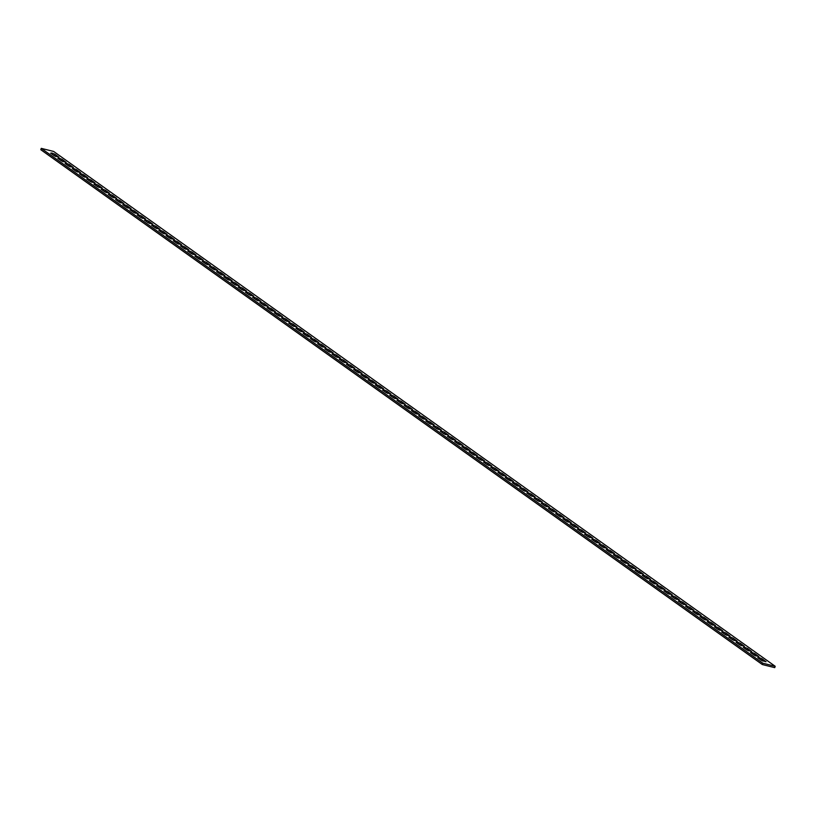 <?xml version="1.0" encoding="UTF-8"?>
<svg xmlns="http://www.w3.org/2000/svg" width="816" height="816" viewBox="0 0 816 816"><rect width="100%" height="100%" fill="white"/><g stroke="black" fill="none" stroke-linecap="round" stroke-linejoin="round"><path stroke-width="1.22" d="M59.007 158.151L57.854 158.324L61.598 160.997L66.167 162.364L62.189 159.416L59.007 158.151M51.796 153L50.633 153.173L54.386 155.856L58.946 157.213L54.978 154.265L51.796 153M66.229 163.292L65.066 163.475L68.819 166.148L73.379 167.515L69.411 164.557L66.229 163.292M73.44 168.443L72.277 168.616L76.031 171.299L80.59 172.655L76.622 169.708L73.44 168.443M80.662 173.594L79.499 173.767L83.252 176.45L87.812 177.806L83.834 174.859L80.662 173.594M87.873 178.745L86.71 178.918L90.464 181.591L95.023 182.957L91.055 180.01L87.873 178.745M95.084 183.886L93.922 184.069L97.675 186.742L102.245 188.108L98.267 185.15L95.084 183.886M102.306 189.037L101.143 189.21L104.897 191.893L109.456 193.249L105.488 190.301L102.306 189.037M109.517 194.188L108.355 194.361L112.108 197.044L116.668 198.4L112.7 195.452L109.517 194.188M116.729 199.328L115.576 199.512L119.32 202.184L123.889 203.551L119.911 200.593L116.729 199.328M123.95 204.479L122.788 204.663L126.541 207.335L131.101 208.702L127.133 205.744L123.95 204.479M131.162 209.63L129.999 209.804L133.753 212.486L138.322 213.843L134.344 210.895L131.162 209.63M138.383 214.781L137.221 214.955L140.974 217.637L145.534 218.994L141.566 216.046L138.383 214.781M145.595 219.922L144.432 220.106L148.186 222.778L152.745 224.145L148.777 221.187L145.595 219.922M152.806 225.073L151.643 225.257L155.397 227.929L159.967 229.296L155.989 226.338L152.806 225.073M160.028 230.224L158.865 230.398L162.619 233.08L167.178 234.437L163.21 231.489L160.028 230.224M167.239 235.375L166.076 235.549L169.83 238.221L174.389 239.588L170.422 236.64L167.239 235.375M174.451 240.516L173.298 240.7L177.041 243.372L181.611 244.739L177.633 241.781L174.451 240.516M181.672 245.667L180.509 245.84L184.263 248.523L188.822 249.89L184.855 246.932L181.672 245.667M188.884 250.818L187.721 250.991L191.474 253.674L196.044 255.031L192.066 252.083L188.884 250.818M196.105 255.969L194.942 256.142L198.696 258.815L203.255 260.182L199.288 257.234L196.105 255.969M203.317 261.11L202.154 261.293L205.907 263.966L210.467 265.333L206.499 262.375L203.317 261.11M210.528 266.261L209.375 266.434L213.119 269.117L217.688 270.473L213.71 267.526L210.528 266.261M217.75 271.412L216.587 271.585L220.34 274.268L224.9 275.624L220.932 272.677L217.75 271.412M224.961 276.563L223.798 276.736L227.552 279.409L232.121 280.775L228.143 277.828L224.961 276.563M232.183 281.704L231.02 281.887L234.773 284.56L239.333 285.926L235.355 282.968L232.183 281.704M239.394 286.855L238.231 287.028L241.985 289.711L246.544 291.067L242.576 288.119L239.394 286.855M246.605 292.006L245.443 292.179L249.196 294.862L253.766 296.218L249.788 293.27L246.605 292.006M253.827 297.146L252.664 297.33L256.418 300.002L260.977 301.369L257.009 298.411L253.827 297.146M261.038 302.297L259.876 302.481L263.629 305.153L268.189 306.52L264.221 303.562L261.038 302.297M268.25 307.448L267.097 307.622L270.841 310.304L275.41 311.661L271.432 308.713L268.25 307.448M275.471 312.599L274.309 312.773L278.062 315.455L282.622 316.812L278.654 313.864L275.471 312.599M282.683 317.74L281.52 317.924L285.274 320.596L289.843 321.963L285.865 319.005L282.683 317.74M289.904 322.891L288.742 323.075L292.495 325.747L297.055 327.114L293.087 324.156L289.904 322.891M297.116 328.042L295.953 328.216L299.707 330.898L304.266 332.255L300.298 329.307L297.116 328.042M304.327 333.193L303.164 333.367L306.918 336.039L311.488 337.406L307.51 334.458L304.327 333.193M311.549 338.334L310.386 338.518L314.14 341.19L318.699 342.557L314.731 339.599L311.549 338.334M318.76 343.485L317.597 343.658L321.351 346.341L325.91 347.708L321.943 344.75L318.76 343.485M325.982 348.636L324.819 348.809L328.562 351.492L333.132 352.849L329.154 349.901L325.982 348.636M333.193 353.787L332.03 353.96L335.784 356.633L340.343 358L336.376 355.052L333.193 353.787M340.405 358.928L339.242 359.111L342.995 361.784L347.565 363.151L343.587 360.193L340.405 358.928M347.626 364.079L346.463 364.252L350.217 366.935L354.776 368.291L350.809 365.344L347.626 364.079M354.838 369.23L353.675 369.403L357.428 372.086L361.988 373.442L358.02 370.495L354.838 369.23M362.049 374.381L360.896 374.554L364.64 377.227L369.209 378.593L365.231 375.646L362.049 374.381M369.271 379.522L368.108 379.705L371.861 382.378L376.421 383.744L372.453 380.786L369.271 379.522M376.482 384.673L375.319 384.846L379.073 387.529L383.642 388.885L379.664 385.937L376.482 384.673M383.704 389.824L382.541 389.997L386.294 392.68L390.854 394.036L386.876 391.088L383.704 389.824M390.915 394.964L389.752 395.148L393.506 397.82L398.065 399.187L394.097 396.229L390.915 394.964M398.126 400.115L396.964 400.299L400.717 402.971L405.287 404.338L401.309 401.38L398.126 400.115M405.348 405.266L404.185 405.44L407.939 408.122L412.498 409.479L408.53 406.531L405.348 405.266M412.559 410.417L411.397 410.591L415.15 413.273L419.71 414.63L415.742 411.682L412.559 410.417M419.771 415.558L418.618 415.742L422.362 418.414L426.931 419.781L422.953 416.823L419.771 415.558M426.992 420.709L425.83 420.893L429.583 423.565L434.143 424.932L430.175 421.974L426.992 420.709M434.204 425.86L433.041 426.034L436.795 428.716L441.364 430.073L437.386 427.125L434.204 425.86M441.425 431.011L440.263 431.185L444.016 433.857L448.576 435.224L444.608 432.276L441.425 431.011M448.637 436.152L447.474 436.336L451.228 439.008L455.787 440.375L451.819 437.417L448.637 436.152M455.848 441.303L454.685 441.476L458.439 444.159L463.009 445.526L459.031 442.568L455.848 441.303M463.07 446.454L461.907 446.627L465.661 449.31L470.22 450.667L466.252 447.719L463.07 446.454M470.281 451.605L469.118 451.778L472.872 454.451L477.431 455.818L473.464 452.87L470.281 451.605M477.503 456.746L476.34 456.929L480.083 459.602L484.653 460.969L480.675 458.011L477.503 456.746M484.714 461.897L483.551 462.07L487.305 464.753L491.864 466.109L487.897 463.162L484.714 461.897M491.926 467.048L490.763 467.221L494.516 469.904L499.086 471.26L495.108 468.313L491.926 467.048M499.147 472.199L497.984 472.372L501.738 475.045L506.297 476.411L502.33 473.464L499.147 472.199M506.359 477.34L505.196 477.523L508.949 480.196L513.509 481.562L509.541 478.604L506.359 477.34M513.57 482.491L512.417 482.664L516.161 485.347L520.73 486.703L516.752 483.755L513.57 482.491M520.792 487.642L519.629 487.815L523.382 490.498L527.942 491.854L523.974 488.906L520.792 487.642M528.003 492.782L526.84 492.966L530.594 495.638L535.163 497.005L531.185 494.047L528.003 492.782M535.225 497.933L534.062 498.117L537.815 500.789L542.375 502.156L538.397 499.198L535.225 497.933M542.436 503.084L541.273 503.258L545.027 505.94L549.586 507.297L545.618 504.349L542.436 503.084M549.647 508.235L548.485 508.409L552.238 511.091L556.808 512.448L552.83 509.5L549.647 508.235M556.869 513.376L555.706 513.56L559.46 516.232L564.019 517.599L560.051 514.641L556.869 513.376M564.08 518.527L562.918 518.711L566.671 521.383L571.231 522.75L567.263 519.792L564.08 518.527M571.292 523.678L570.139 523.852L573.883 526.534L578.452 527.891L574.474 524.943L571.292 523.678M578.513 528.829L577.351 529.003L581.104 531.675L585.664 533.042L581.696 530.094L578.513 528.829M585.725 533.97L584.562 534.154L588.316 536.826L592.885 538.193L588.907 535.235L585.725 533.97M592.946 539.121L591.784 539.294L595.537 541.977L600.097 543.344L596.129 540.386L592.946 539.121M600.158 544.272L598.995 544.445L602.749 547.128L607.308 548.485L603.34 545.537L600.158 544.272M607.369 549.423L606.206 549.596L609.96 552.269L614.53 553.636L610.552 550.688L607.369 549.423M614.591 554.564L613.428 554.747L617.182 557.42L621.741 558.787L617.773 555.829L614.591 554.564M621.802 559.715L620.639 559.888L624.393 562.571L628.952 563.927L624.985 560.98L621.802 559.715M629.024 564.866L627.861 565.039L631.604 567.722L636.174 569.078L632.196 566.131L629.024 564.866M636.235 570.017L635.072 570.19L638.826 572.863L643.385 574.229L639.418 571.282L636.235 570.017M643.447 575.158L642.284 575.341L646.037 578.014L650.607 579.38L646.629 576.422L643.447 575.158M650.668 580.309L649.505 580.482L653.259 583.165L657.818 584.521L653.851 581.573L650.668 580.309M657.88 585.46L656.717 585.633L660.47 588.316L665.03 589.672L661.062 586.724L657.88 585.46M665.091 590.6L663.938 590.784L667.682 593.456L672.251 594.823L668.273 591.865L665.091 590.6M672.313 595.751L671.15 595.935L674.903 598.607L679.463 599.974L675.495 597.016L672.313 595.751M679.524 600.902L678.361 601.076L682.115 603.758L686.684 605.115L682.706 602.167L679.524 600.902M686.746 606.053L685.583 606.227L689.336 608.909L693.896 610.266L689.918 607.318L686.746 606.053M693.957 611.194L692.794 611.378L696.548 614.05L701.107 615.417L697.139 612.459L693.957 611.194M701.168 616.345L700.006 616.529L703.759 619.201L708.329 620.568L704.351 617.61L701.168 616.345M708.39 621.496L707.227 621.67L710.981 624.352L715.54 625.709L711.572 622.761L708.39 621.496M715.601 626.647L714.439 626.821L718.192 629.493L722.752 630.86L718.784 627.912L715.601 626.647M722.813 631.788L721.66 631.972L725.404 634.644L729.973 636.011L725.995 633.053L722.813 631.788M730.034 636.939L728.872 637.112L732.625 639.795L737.185 641.162L733.217 638.204L730.034 636.939M737.246 642.09L736.083 642.263L739.837 644.946L744.406 646.303L740.428 643.355L737.246 642.09M744.467 647.241L743.305 647.414L747.058 650.087L751.618 651.454L747.65 648.506L744.467 647.241M751.679 652.382L750.516 652.565L754.27 655.238L758.829 656.605L754.861 653.647L751.679 652.382M758.89 657.533L757.727 657.706L761.481 660.389L766.051 661.745L762.073 658.798L758.89 657.533M760.145 659.43L762.95 661.103M752.933 654.279L755.738 655.952M745.712 649.138L748.527 650.811M738.5 643.987L741.305 645.66M731.279 638.836L734.094 640.509M724.067 633.685L726.883 635.358M716.856 628.544L719.661 630.217M709.634 623.393L712.45 625.066M702.423 618.242L705.228 619.915M695.212 613.102L698.017 614.764M687.99 607.951L690.805 609.623M680.779 602.8L683.584 604.472M673.557 597.649L676.372 599.321M666.346 592.508L669.151 594.17M659.134 587.357L661.939 589.03M651.913 582.206L654.728 583.879M644.701 577.055L647.506 578.728M637.48 571.914L640.295 573.587M630.268 566.763L633.083 568.436M623.057 561.612L625.862 563.285M615.835 556.461L618.65 558.134M608.624 551.32L611.429 552.993M601.412 546.169L604.217 547.842M594.191 541.018L597.006 542.691M586.979 535.867L589.784 537.54M579.758 530.726L582.573 532.399M572.546 525.575L575.351 527.248M565.335 520.424L568.14 522.097M558.113 515.284L560.929 516.946M550.902 510.133L553.707 511.805M543.691 504.982L546.496 506.654M536.469 499.831L539.284 501.503M529.258 494.69L532.063 496.352M522.036 489.539L524.851 491.212M514.825 484.388L517.63 486.061M507.613 479.237L510.418 480.91M500.392 474.096L503.207 475.769M493.18 468.945L495.985 470.618M485.959 463.794L488.774 465.467M478.747 458.643L481.562 460.316M471.536 453.502L474.341 455.175M464.314 448.351L467.129 450.024M457.103 443.2L459.908 444.873M449.891 438.049L452.696 439.722M442.67 432.908L445.485 434.581M435.458 427.757L438.263 429.43M428.237 422.606L431.052 424.279M421.025 417.466L423.83 419.128M413.814 412.315L416.619 413.987M406.592 407.164L409.408 408.836M399.381 402.013L402.186 403.685M392.17 396.872L394.975 398.534M384.948 391.721L387.763 393.394M377.737 386.57L380.542 388.243M370.515 381.419L373.33 383.092M363.304 376.278L366.109 377.951M356.092 371.127L358.897 372.8M348.871 365.976L351.686 367.649M341.659 360.825L344.464 362.498M334.438 355.684L337.253 357.357M327.226 350.533L330.041 352.206M320.015 345.382L322.82 347.055M312.793 340.231L315.608 341.904M305.582 335.09L308.387 336.763M298.37 329.939L301.175 331.612M291.149 324.788L293.964 326.461M283.937 319.648L286.742 321.31M276.716 314.497L279.531 316.169M269.504 309.346L272.309 311.018M262.293 304.195L265.098 305.867M255.071 299.054L257.887 300.716M247.86 293.903L250.665 295.576M240.649 288.752L243.454 290.425M233.427 283.601L236.242 285.274M226.216 278.46L229.021 280.133M218.994 273.309L221.809 274.982M211.783 268.158L214.588 269.831M204.571 263.007L207.376 264.68M197.35 257.866L200.165 259.539M190.138 252.715L192.943 254.388M182.917 247.564L185.732 249.237M175.705 242.413L178.52 244.086M168.494 237.272L171.299 238.945M161.272 232.121L164.087 233.794M154.061 226.97L156.866 228.643M146.849 221.83L149.654 223.492M139.628 216.679L142.443 218.351M132.416 211.528L135.221 213.2M125.195 206.377L128.01 208.049M117.983 201.236L120.788 202.898M110.772 196.085L113.577 197.758M103.55 190.934L106.366 192.607M96.339 185.783L99.144 187.456M89.117 180.642L91.933 182.315M81.906 175.491L84.721 177.164M74.695 170.34L77.5 172.013M67.473 165.189L70.288 166.862M60.262 160.048L63.067 161.721M53.05 154.897L55.855 156.57M775.2 666.295L774.741 667.641L762.328 664.54L40.8 149.705L41.259 148.359L53.672 151.46L775.2 666.295L762.787 663.184L41.259 148.359M762.787 663.184L762.328 664.54M761.614 660.144L762.073 658.798M754.402 655.003L754.861 653.647M747.181 649.852L747.65 648.506M739.969 644.701L740.428 643.355M732.748 639.55L733.217 638.204M725.536 634.409L725.995 633.053M718.325 629.258L718.784 627.912M711.103 624.107L711.572 622.761M703.892 618.956L704.351 617.61M696.68 613.816L697.139 612.459M689.459 608.665L689.918 607.318M682.247 603.514L682.706 602.167M675.026 598.363L675.495 597.016M667.814 593.222L668.273 591.865M660.603 588.071L661.062 586.724M653.381 582.92L653.851 581.573M646.17 577.779L646.629 576.422M638.959 572.628L639.418 571.282M631.737 567.477L632.196 566.131M624.526 562.326L624.985 560.98M617.304 557.185L617.773 555.829M610.093 552.034L610.552 550.688M602.881 546.883L603.34 545.537M595.66 541.732L596.129 540.386M588.448 536.591L588.907 535.235M581.227 531.44L581.696 530.094M574.015 526.289L574.474 524.943M566.804 521.138L567.263 519.792M559.582 515.998L560.051 514.641M552.371 510.847L552.83 509.5M545.159 505.696L545.618 504.349M537.938 500.545L538.397 499.198M530.726 495.404L531.185 494.047M523.505 490.253L523.974 488.906M516.293 485.102L516.752 483.755M509.082 479.961L509.541 478.604M501.86 474.81L502.33 473.464M494.649 469.659L495.108 468.313M487.438 464.508L487.897 463.162M480.216 459.367L480.675 458.011M473.005 454.216L473.464 452.87M465.783 449.065L466.252 447.719M458.572 443.914L459.031 442.568M451.36 438.773L451.819 437.417M444.139 433.622L444.608 432.276M436.927 428.471L437.386 427.125M429.706 423.32L430.175 421.974M422.494 418.18L422.953 416.823M415.283 413.029L415.742 411.682M408.061 407.878L408.53 406.531M400.85 402.727L401.309 401.38M393.638 397.586L394.097 396.229M386.417 392.435L386.876 391.088M379.205 387.284L379.664 385.937M371.984 382.143L372.453 380.786M364.772 376.992L365.231 375.646M357.561 371.841L358.02 370.495M350.339 366.69L350.809 365.344M343.128 361.549L343.587 360.193M335.917 356.398L336.376 355.052M328.695 351.247L329.154 349.901M321.484 346.096L321.943 344.75M314.262 340.955L314.731 339.599M307.051 335.804L307.51 334.458M299.839 330.653L300.298 329.307M292.618 325.502L293.087 324.156M285.406 320.362L285.865 319.005M278.185 315.211L278.654 313.864M270.973 310.06L271.432 308.713M263.762 304.909L264.221 303.562M256.54 299.768L257.009 298.411M249.329 294.617L249.788 293.27M242.117 289.466L242.576 288.119M234.896 284.325L235.355 282.968M227.684 279.174L228.143 277.828M220.463 274.023L220.932 272.677M213.251 268.872L213.71 267.526M206.04 263.731L206.499 262.375M198.818 258.58L199.288 257.234M191.607 253.429L192.066 252.083M184.396 248.278L184.855 246.932M177.174 243.137L177.633 241.781M169.963 237.986L170.422 236.64M162.741 232.835L163.21 231.489M155.53 227.684L155.989 226.338M148.318 222.544L148.777 221.187M141.097 217.393L141.566 216.046M133.885 212.242L134.344 210.895M126.664 207.091L127.133 205.744M119.452 201.95L119.911 200.593M112.241 196.799L112.7 195.452M105.019 191.648L105.488 190.301M97.808 186.507L98.267 185.15M90.596 181.356L91.055 180.01M83.375 176.205L83.834 174.859M76.163 171.054L76.622 169.708M68.942 165.913L69.411 164.557M54.519 155.611L54.978 154.265M61.73 160.762L62.189 159.416"/></g></svg>
